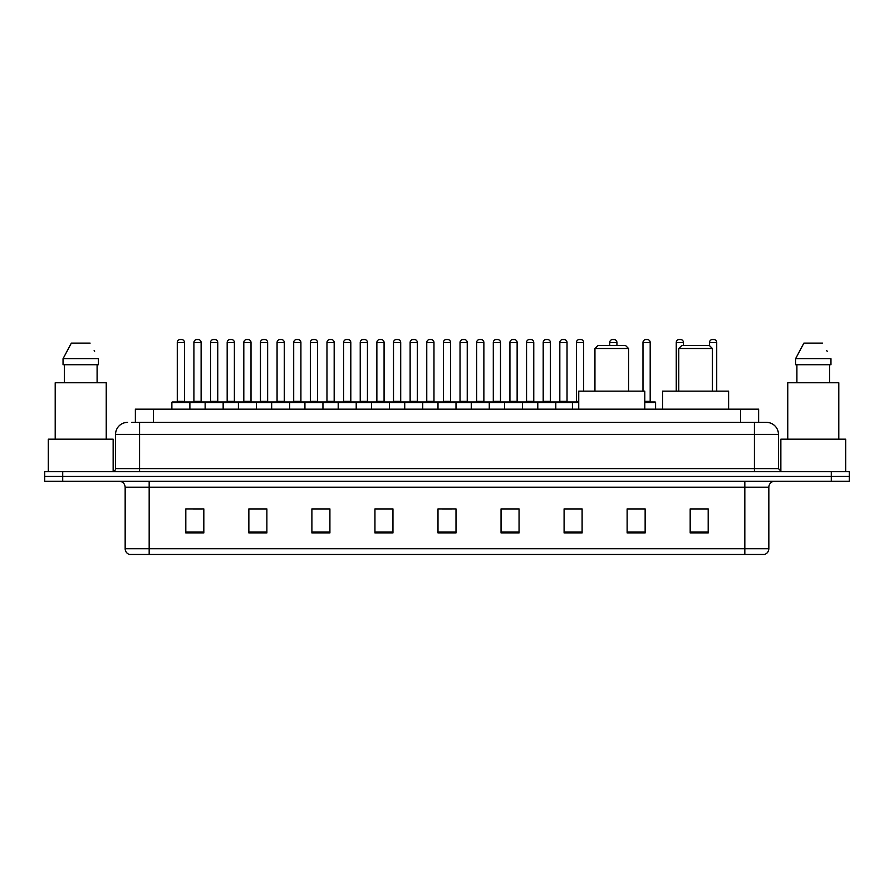 <?xml version="1.0" encoding="UTF-8"?>
<svg xmlns="http://www.w3.org/2000/svg" width="894" height="894" viewBox="0 0 894 894"><rect width="100%" height="100%" fill="white"/><g stroke="black" fill="none" stroke-linecap="round" stroke-linejoin="round"><path stroke-width="1.34" d="M135.374 422.381L135.374 409.173L758.626 409.173L758.626 422.381M132.044 422.381L762.236 422.381M131.764 422.381L139.576 422.381L139.576 434.395L115.549 434.395L115.549 468.612A3.006 3.006 0 0 1 112.555 471.619M127.563 422.381A12.013 12.013 0 0 0 115.549 434.395M778.451 434.395L754.424 434.395L754.424 422.381L766.437 422.381A12.013 12.013 0 0 1 778.451 434.395L778.451 468.612L781.445 471.619M62.714 471.619L44.7 471.619L44.7 476.424L62.714 476.424L44.7 476.424L44.7 481.229L62.714 481.229L62.714 476.424L831.286 476.424L62.714 476.424L62.714 471.619L831.286 471.619L831.286 476.424L849.3 476.424L831.286 476.424L831.286 481.229L62.714 481.229M849.3 471.619L849.3 476.424L849.3 471.619L831.286 471.619M764.214 554.481L744.825 554.481L744.825 548.715L768.84 548.715L768.84 487.23A6.001 6.001 0 0 1 774.841 481.229M764.035 554.481L129.485 554.481A6.001 6.001 0 0 1 125.16 548.715L125.16 487.23C124.802 483.587 122.802 481.587 119.159 481.229M708.193 532.925L708.193 508.909L690.179 508.909L690.179 532.925L708.193 532.925M645.144 532.925L645.144 508.909L627.13 508.909L627.13 532.925L645.144 532.925M582.106 532.925L582.106 508.909L564.092 508.909L564.092 532.925L582.106 532.925M519.056 532.925L519.056 508.909L501.042 508.909L501.042 532.925L519.056 532.925M203.821 532.925L203.821 508.909L185.807 508.909L185.807 532.925L203.821 532.925M266.87 532.925L266.87 508.909L248.856 508.909L248.856 532.925L266.87 532.925M329.908 532.925L329.908 508.909L311.894 508.909L311.894 532.925L329.908 532.925M392.958 532.925L392.958 508.909L374.944 508.909L374.944 532.925L392.958 532.925M456.007 532.925L456.007 508.909L437.993 508.909L437.993 532.925L456.007 532.925M849.3 481.229L849.3 476.424L849.3 481.229L831.286 481.229M575.557 509.032L567.925 509.032M642.082 509.032L633.377 509.032M392.6 509.032L384.979 509.032M375.972 509.032L392.958 509.032M326.075 509.032L318.443 509.032M259.539 509.032L251.918 509.032M193.015 509.032L202.022 509.032M501.042 509.032L518.028 509.032M509.021 509.032L501.4 509.032M442.496 509.032L451.504 509.032M329.908 509.032L311.894 509.032M266.87 509.032L248.856 509.032M582.106 509.032L564.092 509.032M645.144 509.032L627.13 509.032M708.193 509.032L690.179 509.032M113.147 471.563L113.147 439.189L48.298 439.189L48.298 471.619M106.241 439.189L106.241 382.755L55.204 382.755L55.204 439.189M97.1 364.741L97.1 382.755L97.1 364.741M63.038 358.729L71.352 343.117L63.038 358.729L63.038 364.741L98.418 364.741L98.418 358.729L63.038 358.729M94.619 351.32L94.149 350.414M64.357 364.741L64.357 382.755M90.104 343.117L71.352 343.117M594.946 348.526L628.571 348.526L625.576 345.52L597.952 345.52L594.946 348.526L594.946 391.159M628.571 348.526L628.571 391.159M644.786 409.173L644.786 391.159L578.742 391.159L578.742 409.173M678.769 348.526L712.395 348.526L709.4 345.52L681.776 345.52L678.769 348.526L678.769 391.159M712.395 348.526L712.395 391.159M728.61 409.173L728.61 391.159L662.566 391.159L662.566 409.173M845.702 471.619L845.702 439.189L780.853 439.189L780.853 471.563M838.795 439.189L838.795 382.755L787.759 382.755L787.759 439.189M795.582 358.729L803.896 343.117L795.582 358.729L795.582 364.741L830.962 364.741L830.962 358.729L795.582 358.729M827.162 351.32L826.693 350.414M796.9 364.741L796.9 382.755M829.643 382.755L829.643 364.741M822.648 343.117L803.896 343.117M578.742 402.568L171.871 402.568A0.603 0.603 0 0 1 172.475 401.965L189.293 401.965A0.603 0.603 0 0 1 189.886 402.568L189.886 409.173M184.488 401.361A0.603 0.603 0 0 0 185.08 401.965A0.603 0.603 0 0 1 184.488 401.361L184.488 342.525A3.006 3.006 0 0 0 181.482 339.519L180.286 339.519L181.482 339.519A3.006 3.006 0 0 1 184.488 342.525L177.28 342.525A3.006 3.006 0 0 1 180.286 339.519A3.006 3.006 0 0 0 177.28 342.525L177.28 401.361A0.603 0.603 0 0 1 176.677 401.965A0.603 0.603 0 0 0 177.28 401.361L184.488 401.361M189.293 401.965L172.475 401.965A0.603 0.603 0 0 0 171.871 402.568L171.871 409.173M205.139 409.173L205.139 402.568A0.603 0.603 0 0 1 205.743 401.965L222.55 401.965A0.603 0.603 0 0 1 223.154 402.568L223.154 409.173M217.745 401.361A0.603 0.603 0 0 0 218.348 401.965A0.603 0.603 0 0 1 217.745 401.361L217.745 342.525A3.006 3.006 0 0 0 214.75 339.519L213.543 339.519L214.75 339.519A3.006 3.006 0 0 1 217.745 342.525L210.548 342.525A3.006 3.006 0 0 1 213.543 339.519A3.006 3.006 0 0 0 210.548 342.525L210.548 401.361A0.603 0.603 0 0 1 209.945 401.965A0.603 0.603 0 0 0 210.548 401.361L217.745 401.361M238.407 409.173L238.407 402.568A0.603 0.603 0 0 1 239 401.965L255.818 401.965A0.603 0.603 0 0 1 256.422 402.568L256.422 409.173M251.013 401.361A0.603 0.603 0 0 0 251.616 401.965A0.603 0.603 0 0 1 251.013 401.361L251.013 342.525A3.006 3.006 0 0 0 248.007 339.519L246.811 339.519L248.007 339.519A3.006 3.006 0 0 1 251.013 342.525L243.805 342.525A3.006 3.006 0 0 1 246.811 339.519A3.006 3.006 0 0 0 243.805 342.525L243.805 401.361A0.603 0.603 0 0 1 243.213 401.965A0.603 0.603 0 0 0 243.805 401.361L251.013 401.361M271.664 409.173L271.664 402.568A0.603 0.603 0 0 1 272.268 401.965L289.086 401.965A0.603 0.603 0 0 1 289.678 402.568L289.678 409.173M284.884 401.965A0.603 0.603 0 0 1 284.281 401.361L277.073 401.361L277.073 342.525A3.006 3.006 0 0 1 280.079 339.519L281.275 339.519A3.006 3.006 0 0 1 284.281 342.525L277.073 342.525A3.006 3.006 0 0 1 280.079 339.519L281.275 339.519A3.006 3.006 0 0 1 284.281 342.525L284.281 401.361A0.603 0.603 0 0 0 284.884 401.965L276.469 401.965A0.603 0.603 0 0 0 277.073 401.361A0.603 0.603 0 0 1 276.469 401.965M304.932 409.173L304.932 402.568A0.603 0.603 0 0 1 305.536 401.965L322.343 401.965A0.603 0.603 0 0 1 322.946 402.568L322.946 409.173M318.141 401.965A0.603 0.603 0 0 1 317.549 401.361L310.341 401.361L310.341 342.525A3.006 3.006 0 0 1 313.336 339.519L314.543 339.519A3.006 3.006 0 0 1 317.549 342.525L310.341 342.525A3.006 3.006 0 0 1 313.336 339.519L314.543 339.519A3.006 3.006 0 0 1 317.549 342.525L317.549 401.361A0.603 0.603 0 0 0 318.141 401.965L309.737 401.965A0.603 0.603 0 0 0 310.341 401.361A0.603 0.603 0 0 1 309.737 401.965M338.2 409.173L338.2 402.568A0.603 0.603 0 0 1 338.804 401.965L355.611 401.965A0.603 0.603 0 0 1 356.214 402.568L356.214 409.173M351.409 401.965A0.603 0.603 0 0 1 350.806 401.361L343.598 401.361L343.598 342.525A3.006 3.006 0 0 1 346.604 339.519L347.811 339.519A3.006 3.006 0 0 1 350.806 342.525L343.598 342.525A3.006 3.006 0 0 1 346.604 339.519L347.811 339.519A3.006 3.006 0 0 1 350.806 342.525L350.806 401.361A0.603 0.603 0 0 0 351.409 401.965L343.005 401.965A0.603 0.603 0 0 0 343.598 401.361A0.603 0.603 0 0 1 343.005 401.965M371.468 409.173L371.468 402.568A0.603 0.603 0 0 1 372.06 401.965L388.879 401.965A0.603 0.603 0 0 1 389.482 402.568L389.482 409.173M384.677 401.965A0.603 0.603 0 0 1 384.074 401.361L376.866 401.361L376.866 342.525A3.006 3.006 0 0 1 379.872 339.519L381.067 339.519A3.006 3.006 0 0 1 384.074 342.525L376.866 342.525A3.006 3.006 0 0 1 379.872 339.519L381.067 339.519A3.006 3.006 0 0 1 384.074 342.525L384.074 401.361A0.603 0.603 0 0 0 384.677 401.965L376.262 401.965A0.603 0.603 0 0 0 376.866 401.361A0.603 0.603 0 0 1 376.262 401.965M404.725 409.173L404.725 402.568A0.603 0.603 0 0 1 405.328 401.965L422.147 401.965A0.603 0.603 0 0 1 422.739 402.568L422.739 409.173M417.934 401.965A0.603 0.603 0 0 1 417.342 401.361L410.134 401.361L410.134 342.525A3.006 3.006 0 0 1 413.14 339.519L414.335 339.519A3.006 3.006 0 0 1 417.342 342.525L410.134 342.525A3.006 3.006 0 0 1 413.14 339.519L414.335 339.519A3.006 3.006 0 0 1 417.342 342.525L417.342 401.361A0.603 0.603 0 0 0 417.934 401.965L409.53 401.965A0.603 0.603 0 0 0 410.134 401.361A0.603 0.603 0 0 1 409.53 401.965M437.993 409.173L437.993 402.568A0.603 0.603 0 0 1 438.596 401.965L455.404 401.965A0.603 0.603 0 0 1 456.007 402.568L456.007 409.173M451.202 401.965A0.603 0.603 0 0 1 450.598 401.361L443.402 401.361L443.402 342.525A3.006 3.006 0 0 1 446.397 339.519L447.603 339.519A3.006 3.006 0 0 1 450.598 342.525L443.402 342.525A3.006 3.006 0 0 1 446.397 339.519L447.603 339.519A3.006 3.006 0 0 1 450.598 342.525L450.598 401.361A0.603 0.603 0 0 0 451.202 401.965L442.798 401.965A0.603 0.603 0 0 0 443.402 401.361A0.603 0.603 0 0 1 442.798 401.965M471.261 409.173L471.261 402.568A0.603 0.603 0 0 1 471.853 401.965L488.672 401.965A0.603 0.603 0 0 1 489.275 402.568L489.275 409.173M484.47 401.965A0.603 0.603 0 0 1 483.866 401.361L476.658 401.361L476.658 342.525A3.006 3.006 0 0 1 479.665 339.519L480.86 339.519A3.006 3.006 0 0 1 483.866 342.525L476.658 342.525A3.006 3.006 0 0 1 479.665 339.519L480.86 339.519A3.006 3.006 0 0 1 483.866 342.525L483.866 401.361A0.603 0.603 0 0 0 484.47 401.965L476.066 401.965A0.603 0.603 0 0 0 476.658 401.361A0.603 0.603 0 0 1 476.066 401.965M504.518 409.173L504.518 402.568A0.603 0.603 0 0 1 505.121 401.965L521.94 401.965A0.603 0.603 0 0 1 522.532 402.568L522.532 409.173M517.738 401.965A0.603 0.603 0 0 1 517.134 401.361L509.926 401.361L509.926 342.525A3.006 3.006 0 0 1 512.933 339.519L514.128 339.519A3.006 3.006 0 0 1 517.134 342.525L509.926 342.525A3.006 3.006 0 0 1 512.933 339.519L514.128 339.519A3.006 3.006 0 0 1 517.134 342.525L517.134 401.361A0.603 0.603 0 0 0 517.738 401.965L509.323 401.965A0.603 0.603 0 0 0 509.926 401.361A0.603 0.603 0 0 1 509.323 401.965M537.786 409.173L537.786 402.568A0.603 0.603 0 0 1 538.389 401.965L555.196 401.965A0.603 0.603 0 0 1 555.8 402.568L555.8 409.173M550.995 401.965A0.603 0.603 0 0 1 550.402 401.361L543.194 401.361L543.194 342.525A3.006 3.006 0 0 1 546.189 339.519L547.396 339.519A3.006 3.006 0 0 1 550.402 342.525L543.194 342.525A3.006 3.006 0 0 1 546.189 339.519L547.396 339.519A3.006 3.006 0 0 1 550.402 342.525L550.402 401.361A0.603 0.603 0 0 0 550.995 401.965L542.591 401.965A0.603 0.603 0 0 0 543.194 401.361A0.603 0.603 0 0 1 542.591 401.965M205.922 401.965L189.103 401.965M193.909 342.525A3.006 3.006 0 0 1 196.915 339.519L198.11 339.519A3.006 3.006 0 0 1 201.116 342.525L193.909 342.525L193.909 401.361A0.603 0.603 0 0 1 193.316 401.965M201.116 342.525L201.116 401.361A0.603 0.603 0 0 0 201.72 401.965M239.19 401.965L222.371 401.965M227.177 342.525A3.006 3.006 0 0 1 230.183 339.519L231.378 339.519A3.006 3.006 0 0 1 234.384 342.525L227.177 342.525L227.177 401.361A0.603 0.603 0 0 1 226.573 401.965M234.384 342.525L234.384 401.361A0.603 0.603 0 0 0 234.977 401.965M272.447 401.965L255.639 401.965M260.445 342.525A3.006 3.006 0 0 1 263.439 339.519L264.646 339.519A3.006 3.006 0 0 1 267.641 342.525L260.445 342.525L260.445 401.361A0.603 0.603 0 0 1 259.841 401.965M267.641 342.525L267.641 401.361A0.603 0.603 0 0 0 268.245 401.965M305.714 401.965L288.907 401.965M293.701 342.525A3.006 3.006 0 0 1 296.707 339.519L297.914 339.519A3.006 3.006 0 0 1 300.909 342.525L293.701 342.525L293.701 401.361A0.603 0.603 0 0 1 293.109 401.965M300.909 342.525L300.909 401.361A0.603 0.603 0 0 0 301.513 401.965M338.982 401.965L322.164 401.965M326.969 342.525A3.006 3.006 0 0 1 329.975 339.519L331.171 339.519A3.006 3.006 0 0 1 334.177 342.525L326.969 342.525L326.969 401.361A0.603 0.603 0 0 1 326.366 401.965M334.177 342.525L334.177 401.361A0.603 0.603 0 0 0 334.781 401.965M372.239 401.965L355.432 401.965M360.237 342.525A3.006 3.006 0 0 1 363.232 339.519L364.439 339.519A3.006 3.006 0 0 1 367.445 342.525L360.237 342.525L360.237 401.361A0.603 0.603 0 0 1 359.634 401.965M367.445 342.525L367.445 401.361A0.603 0.603 0 0 0 368.037 401.965M405.507 401.965L388.7 401.965M393.505 342.525A3.006 3.006 0 0 1 396.5 339.519L397.707 339.519A3.006 3.006 0 0 1 400.702 342.525L393.505 342.525L393.505 401.361A0.603 0.603 0 0 1 392.902 401.965M400.702 342.525L400.702 401.361A0.603 0.603 0 0 0 401.305 401.965M438.775 401.965L421.957 401.965M426.762 342.525A3.006 3.006 0 0 1 429.768 339.519L430.964 339.519A3.006 3.006 0 0 1 433.97 342.525L426.762 342.525L426.762 401.361A0.603 0.603 0 0 1 426.17 401.965M433.97 342.525L433.97 401.361A0.603 0.603 0 0 0 434.573 401.965M472.043 401.965L455.225 401.965M460.03 342.525A3.006 3.006 0 0 1 463.036 339.519L464.232 339.519A3.006 3.006 0 0 1 467.238 342.525L460.03 342.525L460.03 401.361A0.603 0.603 0 0 1 459.427 401.965M467.238 342.525L467.238 401.361A0.603 0.603 0 0 0 467.83 401.965M505.3 401.965L488.493 401.965M493.298 342.525A3.006 3.006 0 0 1 496.293 339.519L497.5 339.519A3.006 3.006 0 0 1 500.495 342.525L493.298 342.525L493.298 401.361A0.603 0.603 0 0 1 492.695 401.965M500.495 342.525L500.495 401.361A0.603 0.603 0 0 0 501.098 401.965M538.568 401.965L521.761 401.965M526.555 342.525A3.006 3.006 0 0 1 529.561 339.519L530.768 339.519A3.006 3.006 0 0 1 533.763 342.525L526.555 342.525L526.555 401.361A0.603 0.603 0 0 1 525.963 401.965M533.763 342.525L533.763 401.361A0.603 0.603 0 0 0 534.366 401.965M572.428 409.173L572.428 402.568A0.603 0.603 0 0 0 571.836 401.965L555.018 401.965M559.823 342.525A3.006 3.006 0 0 1 562.829 339.519L564.025 339.519A3.006 3.006 0 0 1 567.031 342.525L559.823 342.525L559.823 401.361A0.603 0.603 0 0 1 559.219 401.965M567.031 342.525L567.031 401.361A0.603 0.603 0 0 0 567.634 401.965M205.743 401.965L222.55 401.965M239 401.965L255.818 401.965M272.268 401.965L289.086 401.965M305.536 401.965L322.343 401.965M338.804 401.965L355.611 401.965M372.06 401.965L388.879 401.965M405.328 401.965L422.147 401.965M438.596 401.965L455.404 401.965M471.853 401.965L488.672 401.965M505.121 401.965L521.94 401.965M538.389 401.965L555.196 401.965M571.657 401.965L578.742 401.965M576.451 342.525A3.006 3.006 0 0 1 579.457 339.519L580.664 339.519A3.006 3.006 0 0 1 583.659 342.525L576.451 342.525L576.451 401.361A0.603 0.603 0 0 1 575.859 401.965M583.659 342.525L583.659 391.159M616.927 345.52L616.927 342.525A3.006 3.006 0 0 0 613.921 339.519L612.725 339.519A3.006 3.006 0 0 0 609.719 342.525L609.719 345.52M655.593 409.173L655.593 402.568A0.603 0.603 0 0 0 655 401.965L644.786 401.965M650.195 342.525L642.987 342.525A3.006 3.006 0 0 1 645.993 339.519L647.189 339.519A3.006 3.006 0 0 1 650.195 342.525L650.195 401.361A0.603 0.603 0 0 0 650.787 401.965M642.987 342.525L642.987 391.159M683.452 345.52L683.452 342.525A3.006 3.006 0 0 0 680.457 339.519L679.25 339.519A3.006 3.006 0 0 0 676.255 342.525L676.255 391.159M716.72 391.159L716.72 342.525A3.006 3.006 0 0 0 713.714 339.519L712.518 339.519A3.006 3.006 0 0 0 709.512 342.525L709.512 345.643M153.388 422.381L153.388 409.173M740.612 422.381L740.612 409.173M139.576 471.619L139.576 468.612L778.451 468.612M115.549 468.612L139.576 468.612L139.576 434.395L754.424 434.395L754.424 471.619M744.825 481.229L744.825 487.23L125.16 487.23M768.84 487.23L744.825 487.23L744.825 548.715L149.175 548.715L149.175 554.481M125.16 548.715L149.175 548.715L149.175 481.229M456.007 532.086L437.993 532.086M392.958 532.086L374.944 532.086M329.908 532.086L311.894 532.086M266.87 532.086L248.856 532.086M203.821 532.086L185.807 532.086M519.056 532.086L501.042 532.086M582.106 532.086L564.092 532.086M645.144 532.086L627.13 532.086M708.193 532.086L690.179 532.086M193.909 401.361L201.116 401.361M227.177 401.361L234.384 401.361M260.445 401.361L267.641 401.361M293.701 401.361L300.909 401.361M326.969 401.361L334.177 401.361M360.237 401.361L367.445 401.361M393.505 401.361L400.702 401.361M426.762 401.361L433.97 401.361M460.03 401.361L467.238 401.361M493.298 401.361L500.495 401.361M526.555 401.361L533.763 401.361M559.823 401.361L567.031 401.361M576.451 401.361L578.742 401.361M616.927 342.525L609.719 342.525M655.593 402.568L644.786 402.568M644.786 401.361L650.195 401.361M683.452 342.525L676.255 342.525M716.72 342.525L709.512 342.525M764.515 554.481C767.231 553.52 768.672 551.598 768.84 548.715"/></g></svg>
